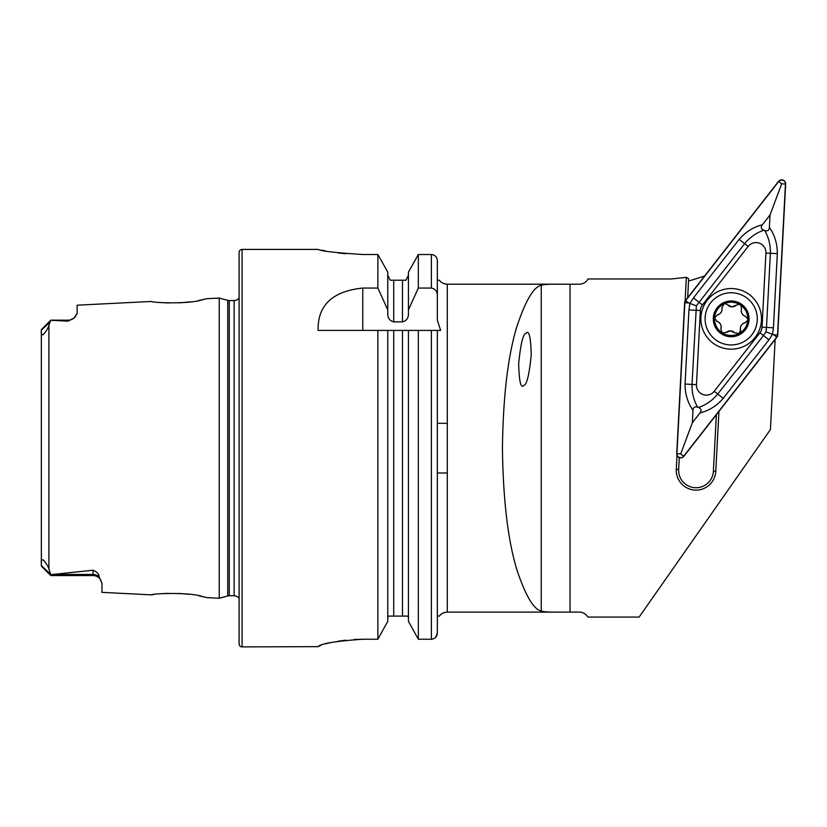 <?xml version="1.0" encoding="UTF-8"?>
<svg xmlns="http://www.w3.org/2000/svg" width="827" height="827" viewBox="0 0 827 827"><rect width="100%" height="100%" fill="white"/><g stroke="black" fill="none" stroke-linecap="round" stroke-linejoin="round"><path stroke-width="1.24" d="M100.801 580.089A8.942 8.942 0 0 0 93.027 575.561L50.788 575.561L41.35 566.123L41.35 562.908C40.885 560.685 41.557 559.693 43.345 559.951C46.426 563.559 48.276 566.598 48.907 569.059L50.788 574.662L93.027 570.227C97.1 571.86 99.116 574.021 99.075 576.688L101.969 583.335L101.969 592.37L151.486 594.851C149.956 593.734 189.021 591.791 202.336 596.546L206.977 597.632L219.227 598.241L219.227 298.061L227.745 300.346A5.965 5.965 0 0 0 229.286 300.552L234.134 300.552A5.965 5.965 0 0 0 239.106 297.885M205.344 597.239L199.193 595.905M189.311 594.324L178.859 593.414M168.253 593.321L160.304 593.786M219.227 298.061L206.967 298.681L202.305 299.767C189.083 304.512 149.966 302.579 151.486 301.462L151.796 301.504M523.894 385.382C526.799 384.824 529.249 374.693 531.234 354.99C530.779 336.971 529.042 329.725 526.013 333.25C523.098 333.819 520.648 343.949 518.663 363.642C519.118 381.66 520.865 388.907 523.894 385.382M41.35 331.11L41.35 329.601L50.788 320.163L68.176 320.163L68.176 321.145L50.788 320.307L48.907 325.052C48.39 327.688 46.477 330.934 43.159 334.79C41.515 334.677 40.916 333.446 41.35 331.11L41.35 562.908M151.486 301.462L77.128 305.184L77.128 313.433L74.068 317.95A8.942 8.942 0 0 1 68.176 320.163M74.068 317.95L68.176 321.145M239.106 598.428A5.965 5.965 0 0 0 234.134 595.76L229.286 595.76A5.965 5.965 0 0 0 227.745 595.967L219.227 598.241M242.084 249.413A2.977 2.977 0 0 0 239.106 252.39L239.106 643.923A2.977 2.977 0 0 0 242.084 646.9L242.084 249.413L318.106 249.413C320.742 251.088 335.638 252.783 362.826 254.509L377.877 254.509L387.77 272.124L377.877 254.509L377.877 288.054L387.77 309.887L387.77 272.124M377.877 288.054L362.764 288.054C332.402 291.238 317.516 305.349 318.106 330.397L377.877 330.397L377.877 639.24L387.77 621.356L377.877 639.24L362.826 639.24C335.638 641.121 320.731 643.592 318.106 646.652L242.084 646.9M387.77 309.887L387.77 313.846C387.739 318.188 389.734 320.866 393.724 321.879L402.47 321.879C406.47 320.866 408.455 318.188 408.435 313.846L408.435 309.887L418.328 288.054L431.394 288.054C435.302 288.85 437.297 291.331 437.349 295.518L437.349 260.629L437.349 280.219L439.344 280.219L437.349 280.219L437.349 320.183L437.349 280.095L437.349 320.183L440.626 330.397L437.349 330.397L437.349 423.31L447.293 423.31M447.293 473.003L437.349 473.003L437.349 616.094L439.344 616.094A9.934 9.934 0 0 1 447.293 612.125L447.293 284.188A9.934 9.934 0 0 1 439.344 280.219M685.097 301.09L686.348 277.345L671.379 278.968L588.049 278.968C586.095 282.327 583.169 284.075 579.282 284.219L557.036 284.188C549.004 284.064 543.732 284.436 541.24 285.305C533.653 286.897 525.558 300.594 516.937 326.396C507.964 355.62 503.126 396.205 502.423 448.151C503.126 500.108 507.964 540.693 516.937 569.917C525.558 595.719 533.653 609.406 541.24 610.998C543.721 611.866 548.994 612.238 557.036 612.125L447.293 612.125M557.036 284.188L447.293 284.188M557.036 612.125L579.282 612.094C583.035 612.218 585.898 613.872 587.894 617.066L639.116 617.066L770.423 429.533L775.147 339.473M677.013 455.367L676.279 469.281A19.786 19.786 0 0 0 695 490.08A19.786 19.786 0 0 0 715.789 471.359L718.932 411.422M686.348 277.345L688.664 278.72L687.671 297.689M679.287 457.61L678.667 469.416L676.279 469.281M704.583 276.042L688.54 281.118M77.128 313.433L77.066 313.96M75.784 316.234L74.575 317.485M159.384 302.434L168.563 303.002M179.686 302.858L190.406 301.845M198.48 300.542L206.171 298.878M153.925 594.499L151.486 594.851M435.674 637.359L437.349 633.027L437.349 423.31M439.344 616.094L437.349 616.094L437.349 330.397L440.626 330.397M437.349 473.003L437.349 633.027C437.049 636.738 435.064 638.806 431.394 639.24L418.328 639.24L418.328 330.397L437.349 330.397M408.435 330.397L418.328 330.397L402.47 330.397L408.435 330.397L408.435 621.356L418.328 639.24L408.435 621.356M408.435 618.214L408.083 616.094L388.111 616.094L387.77 618.214M387.77 621.356L387.77 330.397L402.47 330.397L402.47 616.094M393.724 616.094L393.724 330.397L377.877 330.397L387.77 330.397M437.349 260.629C437.038 256.949 435.043 254.912 431.394 254.509L418.328 254.509L408.435 272.124L418.328 254.509L418.328 288.054M408.435 309.887L408.435 272.124M405.964 280.219L408.435 275.215L405.964 280.219L402.47 280.219L405.964 280.219M402.47 321.879L402.47 280.219L390.23 280.219L387.77 275.215L390.23 280.219M391.926 280.219L393.724 280.219L393.724 321.879M321.517 250.147L325.652 250.974M337.964 252.917L345.624 253.744M318.106 646.652L321.393 645.091M325.383 643.902L331.172 642.517M337.923 641.245L345.665 640.181M354.049 639.488L362.826 639.24M50.788 575.561L50.788 574.662M716.368 414.699L713.401 471.235A17.388 17.388 0 0 1 695.125 487.692A17.388 17.388 0 0 1 678.667 469.416M734.748 332.878A5.83 5.83 0 0 0 730.613 330.831L734.748 332.878L739.173 333.467A16.643 16.643 0 0 0 747.773 320.287L747.835 319.098A16.643 16.643 0 0 0 740.744 305.225L739.741 304.574A16.643 16.643 0 0 0 724.018 303.84L721.909 307.768C722.405 311.459 720.875 313.826 717.298 314.891L714.569 318.002A16.643 16.643 0 0 0 738.418 333.85M738.635 304.326A3.329 3.329 0 0 1 739.741 304.574L738.635 304.326L731.812 306.869L725.31 303.643L724.018 303.84M729.848 344.911A26.082 26.082 0 0 0 757.243 320.204A26.082 26.082 0 0 0 732.546 292.81A26.082 26.082 0 0 0 705.142 317.506A26.082 26.082 0 0 0 729.848 344.911M713.329 317.93A17.884 17.884 0 0 0 730.272 336.723A17.884 17.884 0 0 0 749.055 319.78A17.884 17.884 0 0 0 732.122 300.997A17.884 17.884 0 0 0 713.329 317.93M723.263 304.222A16.643 16.643 0 0 0 714.569 318.002L716.968 321.372C720.41 322.778 721.702 325.3 720.834 328.919L722.157 332.836L726.271 332.444L730.613 330.831A5.83 5.83 0 0 0 726.271 332.444M747.835 319.098L745.458 316.327C742.015 314.911 740.734 312.399 741.592 308.771L740.744 305.225M745.127 322.799A5.83 5.83 0 0 0 740.516 329.921A3.329 3.329 0 0 1 739.173 333.467L740.516 329.921C740.02 326.241 741.561 323.864 745.127 322.799L747.773 320.287M717.298 314.891A5.83 5.83 0 0 0 721.909 307.768M727.677 304.822A5.83 5.83 0 0 0 736.154 305.246M741.592 308.771A5.83 5.83 0 0 0 745.458 316.327M720.834 328.919A5.83 5.83 0 0 0 716.968 321.372M700.924 317.268A30.31 30.31 0 0 0 729.61 349.128A30.31 30.31 0 0 0 761.46 320.442A30.31 30.31 0 0 0 732.774 288.592A30.31 30.31 0 0 0 700.924 317.268M759.93 332.795A9.934 9.934 0 0 0 762.029 327.192L765.916 253.062A9.934 9.934 0 0 0 748.156 246.425L702.454 304.925A9.934 9.934 0 0 0 700.355 310.518L696.468 384.658A9.934 9.934 0 0 0 714.228 391.295L759.93 332.795L763.455 335.545L765.998 331.875L766.495 327.43L762.029 327.192M676.734 453.682A3.98 3.98 0 0 0 683.836 456.339L776.904 337.22A3.98 3.98 0 0 0 777.742 334.987L785.65 184.028A3.98 3.98 0 0 0 778.548 181.371L685.48 300.49A3.98 3.98 0 0 0 684.642 302.734L676.734 453.682M777.545 334.976L785.454 184.018A3.773 3.773 0 0 0 778.703 181.495L685.645 300.615A3.773 3.773 0 0 0 684.849 302.744L676.931 453.692A3.773 3.773 0 0 0 683.681 456.215L776.749 337.106A3.773 3.773 0 0 0 777.545 334.976L773.772 334.78L776.749 337.106M692.995 410.306C687.65 402.625 685.004 393.879 685.066 384.059L688.943 309.918L689.883 303.416L693.45 297.885L739.152 239.385C745.551 231.932 753.283 227.074 762.36 224.789C760.582 227.27 761.109 229.079 763.931 230.206C756.447 232.697 750.006 237.184 744.631 243.665L696.386 305.845L692.003 384.421C691.817 392.846 693.729 400.454 697.74 407.246C694.866 406.253 693.284 407.266 692.995 410.306L692.344 422.762L680.704 453.899L676.931 453.692M696.386 305.845L688.612 302.94L684.849 302.744M773.441 327.792L766.495 327.43L770.382 253.289C770.568 244.875 768.655 237.266 764.644 230.475C767.518 231.467 769.1 230.454 769.389 227.415C774.734 235.085 777.38 243.841 777.328 253.662L773.441 327.792L772.501 334.304L773.772 334.78M765.998 331.875L772.501 334.304L768.934 339.835L723.232 398.335C716.833 405.778 709.101 410.647 700.024 412.931C701.803 410.45 701.275 408.641 698.453 407.515C705.938 405.013 712.378 400.526 717.753 394.045L714.228 391.295M692.344 422.762L700.024 412.931M769.389 227.415L770.04 214.948L781.68 183.821L785.454 184.018M770.04 214.948L762.36 224.789M764.644 230.475A23.704 23.704 0 0 0 763.931 230.206M697.74 407.246A23.704 23.704 0 0 0 698.453 407.515M99.075 576.688A8.942 8.404 0 0 0 93.027 574.465L93.027 570.227M93.027 575.561L93.027 574.465L52.38 574.465M227.745 595.967L227.745 300.346M234.134 595.76L234.134 300.552M229.286 595.76L229.286 300.552M48.907 569.059L48.907 325.052M570.03 612.094L570.03 284.219M431.394 639.24L431.394 330.397M431.394 288.054L431.394 254.509M362.764 288.054L362.764 330.397M41.35 330.159L49.806 322.22M50.705 574.393L41.35 565.596M541.24 610.998L541.24 285.305M713.401 471.235L715.789 471.359M680.704 453.899L683.681 456.215M781.68 183.821L778.703 181.495M688.612 302.94L685.645 300.615M723.232 398.335L717.753 394.045L763.455 335.545L768.934 339.835M685.066 384.059L696.468 384.658M688.943 309.918L700.355 310.518M693.45 297.885L702.454 304.925M739.152 239.385L748.156 246.425M777.328 253.662L765.916 253.062"/></g></svg>
